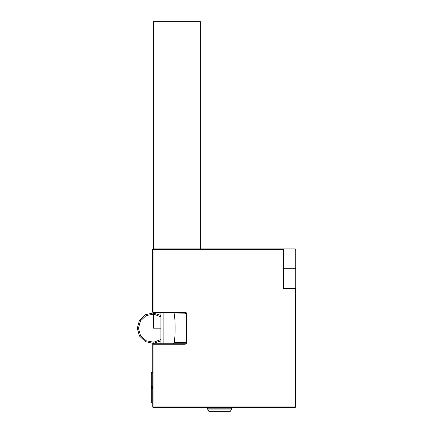 <?xml version="1.0" encoding="UTF-8"?>
<svg xmlns="http://www.w3.org/2000/svg" width="433" height="433" viewBox="0 0 433 433"><rect width="100%" height="100%" fill="white"/><g stroke="black" fill="none" stroke-linecap="round" stroke-linejoin="round"><path stroke-width="0.65" d="M152.773 344.029L152.773 407.204L152.773 344.029L153.017 406.96L295.225 406.96L295.225 288.535L283.518 288.535L283.518 249.386L283.518 288.535L295.225 288.535L295.225 407.448L153.017 407.448L295.225 407.448L295.712 406.96L153.017 406.96L153.017 407.448L295.468 407.204L153.017 406.96L153.017 344.273L184.691 344.273L152.773 344.029L184.691 344.273L184.691 343.786L153.017 343.786L184.691 343.786L186.244 342.319L186.715 342.319C186.612 343.488 185.936 344.138 184.691 344.273L184.691 343.786L186.244 342.319L186.715 342.319L186.715 314.022L186.715 342.319C186.612 343.488 185.936 344.138 184.691 344.273L184.691 343.786L153.017 343.786M283.518 248.899L283.518 288.535L295.712 288.535L295.225 288.535L295.712 288.535L295.712 406.96L295.712 249.386L295.712 268.704L295.712 249.386L295.225 248.899L295.712 249.386L295.225 248.899L153.017 248.899L152.53 249.386L283.518 249.386L283.518 248.899L283.518 249.386L153.017 249.386L153.017 248.899L283.518 248.899L153.017 248.899L152.53 249.386L152.53 312.074L184.691 312.074C185.941 312.209 186.612 312.859 186.715 314.022L186.244 314.022L184.691 312.561L184.691 312.074L153.017 312.074L153.017 249.386L152.773 312.317L184.691 312.561L184.691 312.074C185.941 312.209 186.612 312.859 186.715 314.022L186.244 314.022L186.244 342.319L174.445 342.319L173.433 343.694L172.902 343.786L173.433 343.694L174.445 342.319C175.316 332.89 175.316 323.456 174.445 314.022L173.433 312.648L172.902 312.561L173.433 312.648L174.445 314.022L186.244 314.022L184.691 312.561L153.017 312.561L152.53 312.074L152.53 249.386L152.53 312.074L184.691 312.074C185.941 312.209 186.612 312.859 186.715 314.022L186.715 342.319C186.612 343.488 185.936 344.138 184.691 344.273M186.693 313.757L186.634 313.487M186.19 312.713L184.691 312.074L186.19 312.713L184.691 312.074L184.691 312.561L186.244 314.022L186.244 342.319L174.445 342.319C175.316 332.89 175.316 323.456 174.445 314.022L186.228 313.822L186.244 342.319L184.918 343.77M224.245 409.104L207.586 409.104L208.885 411.35L230.334 411.35L231.633 409.104L230.334 411.35L208.885 411.35L207.586 409.104L231.633 409.104A0.39 0.39 0 0 0 231.677 408.822L231.357 407.448L231.677 408.822A0.39 0.39 0 0 1 231.633 409.104L207.586 409.104A0.39 0.39 0 0 1 207.548 408.822L207.862 407.448L207.548 408.822A0.39 0.39 0 0 0 207.586 409.104A0.39 0.39 0 0 1 207.548 408.822L231.677 408.822L207.548 408.822L207.862 407.448M295.712 268.704L283.518 268.704M186.228 313.822L174.445 314.022L173.433 312.648L172.902 312.561M163.896 343.418L163.896 312.929M160.876 343.661L160.876 312.686M152.53 372.396L151.312 372.396L151.312 388.596L152.53 388.596M152.53 402.885L151.312 402.885L151.312 386.685L152.53 386.685M295.712 288.535L295.468 407.204M230.334 411.35L231.633 409.104A0.39 0.39 0 0 0 231.677 408.822L231.357 407.448M208.885 411.35L207.586 409.104L215.071 409.104M184.691 312.561L153.017 312.561L153.017 249.386L283.518 249.386M295.225 288.535L295.225 406.96M186.715 314.022L186.244 314.022M186.715 342.319L174.445 342.319C175.316 332.89 175.316 323.456 174.445 314.022M172.902 343.786L173.433 343.694L174.445 342.319M151.312 387.643L152.53 387.643L151.312 387.643M153.471 21.65L153.471 174.91L200.376 174.91L200.376 21.65L153.471 21.65M200.376 248.899L200.376 174.91L153.471 174.91L153.471 248.899M153.471 312.561L153.471 328.171L160.876 328.171M160.876 315.413L153.163 312.94L145.277 314.764L139.437 320.366L137.288 328.171L139.437 335.976L145.277 341.583L153.163 343.407L160.876 340.933M160.876 339.537L153.688 342.222L146.159 340.749L140.519 335.553L138.43 328.171L140.519 320.793L146.159 315.597L153.688 314.12L160.876 316.804"/></g></svg>
